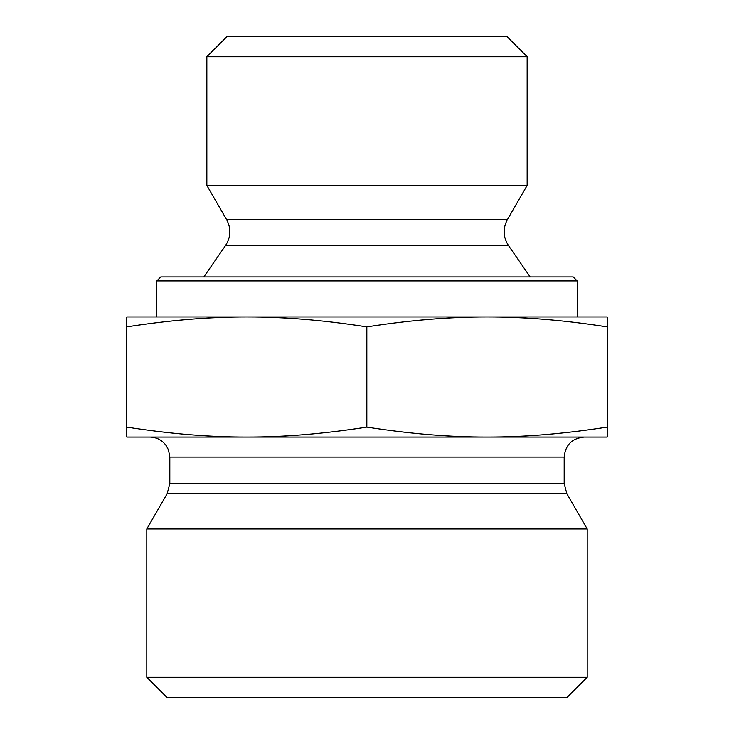 <?xml version="1.0" encoding="UTF-8"?>
<svg xmlns="http://www.w3.org/2000/svg" width="734" height="734" viewBox="0 0 734 734"><rect width="100%" height="100%" fill="white"/><g stroke="black" fill="none" stroke-linecap="round" stroke-linejoin="round"><path stroke-width="1.1" d="M607.229 335.328L607.22 418.793L607.229 335.328M206.85 56.72L527.15 56.72L527.15 185.427L206.85 185.427L206.85 56.72L226.87 36.7L507.13 36.7L527.15 56.72M246.771 316.95C209.126 316.932 169.104 320.253 126.698 326.914L126.78 316.95L486.991 316.95C449.318 316.932 409.269 320.253 366.835 326.914C324.437 320.253 284.416 316.932 246.771 316.95L156.81 316.95L156.81 280.92L577.19 280.92L577.19 316.95L486.991 316.95L607.22 316.95L607.137 326.914C564.712 320.253 524.663 316.932 486.991 316.95M607.22 316.95L607.22 437.06L486.991 437.06C524.104 437.134 564.152 433.812 607.137 427.105L607.22 437.06M607.137 326.914L607.137 427.105M366.835 326.914L366.835 427.105C409.829 433.812 449.878 437.134 486.991 437.06L246.771 437.06C283.856 437.134 323.877 433.812 366.835 427.105M126.698 326.914L126.698 427.105C169.655 433.812 209.685 437.134 246.771 437.06L126.78 437.06L126.698 427.105M577.19 280.92L573.19 276.92L160.81 276.92L156.81 280.92M225.622 245.376C230.907 237.027 231.247 228.476 226.659 219.723L507.341 219.723C502.753 228.476 503.093 237.027 508.378 245.376L225.622 245.376L203.85 276.92M226.659 219.723L206.85 185.427M246.771 437.06L149.8 437.06L246.771 437.06M564.18 483.743L169.82 483.743L169.82 457.08L564.18 457.08L564.18 483.743L566.859 493.753L587.2 528.985L146.8 528.985L167.141 493.753L566.859 493.753M564.18 457.08C565.364 444.923 572.034 438.253 584.2 437.06M146.8 677.28L166.82 697.3L567.18 697.3L587.2 677.28L146.8 677.28L146.8 528.985M587.2 677.28L587.2 528.985M508.378 245.376L530.15 276.92M507.341 219.723L527.15 185.427M167.141 493.753L169.82 483.743M169.82 457.08L168.526 450.006L166.444 445.96C162.379 440.226 156.828 437.262 149.8 437.06"/></g></svg>
